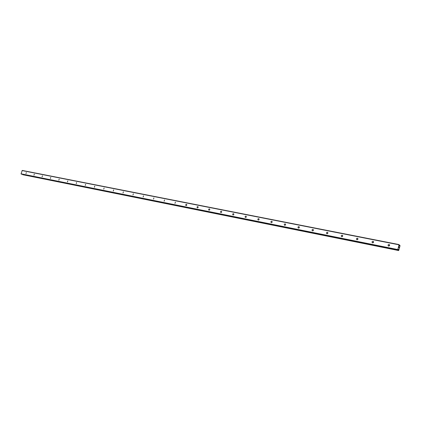 <?xml version="1.0" encoding="UTF-8"?>
<svg xmlns="http://www.w3.org/2000/svg" width="421" height="421" viewBox="0 0 421 421"><rect width="100%" height="100%" fill="white"/><g stroke="black" fill="none" stroke-linecap="round" stroke-linejoin="round"><path stroke-width="0.63" d="M388.625 246.064L388.467 246.017C387.73 245.227 387.909 244.717 389.004 244.485L389.167 244.538C389.899 245.322 389.72 245.832 388.625 246.064M388.651 246.069L389.588 244.954M372.59 242.859L372.443 242.817C371.722 242.043 371.901 241.538 372.969 241.307L373.122 241.354C373.837 242.128 373.664 242.628 372.59 242.859M372.674 242.875L373.538 241.77M356.982 239.744L356.84 239.702C356.14 238.944 356.313 238.444 357.361 238.212L357.503 238.254C358.203 239.012 358.029 239.512 356.982 239.744M357.113 239.76L357.913 238.67M341.778 236.707L341.647 236.665C340.957 235.923 341.131 235.428 342.157 235.197L342.289 235.234C342.973 235.981 342.805 236.47 341.778 236.707M341.957 236.723L342.699 235.66M326.964 233.75L326.843 233.713C326.17 232.981 326.338 232.492 327.343 232.255L327.47 232.292C328.138 233.029 327.97 233.513 326.964 233.75M327.191 233.76L327.875 232.729M312.529 230.866L312.414 230.829C311.756 230.108 311.924 229.629 312.903 229.392L313.024 229.429C313.677 230.15 313.513 230.629 312.529 230.866M312.792 230.866L313.424 229.871M298.457 228.056L298.342 228.019C297.705 227.314 297.868 226.84 298.831 226.603L298.947 226.635C299.584 227.345 299.42 227.814 298.457 228.056M298.757 228.045L299.342 227.093M284.733 225.314L284.622 225.282C284.001 224.588 284.159 224.119 285.106 223.877L285.212 223.909C285.833 224.609 285.675 225.072 284.733 225.314M285.07 225.293L285.606 224.382M271.34 222.641L271.24 222.609C270.635 221.925 270.792 221.462 271.713 221.225L271.819 221.251C272.424 221.935 272.266 222.399 271.34 222.641M271.719 222.604L272.203 221.746M258.273 220.03L258.178 220.004C257.584 219.33 257.741 218.873 258.647 218.631L258.741 218.657C259.336 219.33 259.178 219.788 258.273 220.03M258.689 219.972L259.125 219.173M245.522 217.483L245.432 217.457C244.854 216.794 245.006 216.341 245.89 216.099L245.985 216.126C246.564 216.789 246.406 217.241 245.522 217.483M245.969 217.404L246.364 216.668M233.071 214.994L232.981 214.968C232.418 214.321 232.566 213.873 233.439 213.631L233.523 213.657C234.092 214.31 233.939 214.752 233.071 214.994M233.55 214.889L233.897 214.226M220.909 212.568L220.825 212.542C220.272 211.9 220.42 211.458 221.272 211.221L221.357 211.242C221.909 211.884 221.756 212.326 220.909 212.568M221.42 212.426L221.72 211.847M209.026 210.195L208.948 210.168C208.406 209.537 208.553 209.105 209.39 208.863L209.469 208.884C210.011 209.516 209.858 209.953 209.026 210.195M209.574 210.011L209.816 209.532M197.412 207.874L197.338 207.853C196.812 207.232 196.96 206.8 197.781 206.558L197.854 206.579C198.38 207.2 198.233 207.632 197.412 207.874M198.007 207.637L198.18 207.285M186.066 205.606L185.993 205.585C185.477 204.974 185.624 204.548 186.429 204.306L186.503 204.327C187.013 204.943 186.871 205.369 186.066 205.606M174.968 203.39L175.399 202.127L174.968 203.39M164.116 201.222L164.543 199.97L164.116 201.222M153.502 199.101L153.923 197.865L153.502 199.101M143.114 197.028L143.535 195.802L143.114 197.028M132.952 194.997L133.362 193.786L132.952 194.997M123 193.013L123.411 191.813L123 193.013M113.26 191.066L113.665 189.882L113.26 191.066M103.719 189.161L104.119 187.987L103.719 189.161M94.372 187.292L94.772 186.129L94.372 187.292M85.216 185.466L85.61 184.314L85.216 185.466M76.243 183.672L76.59 182.519L76.243 183.672M67.449 181.919L67.839 180.788L67.449 181.919M58.824 180.193L59.214 179.078L58.824 180.193M50.373 178.509L50.757 177.399L50.373 178.509M42.084 176.852L42.463 175.757L42.084 176.852M33.948 175.225L34.327 174.141L33.948 175.225M25.97 173.631L26.344 172.557L25.97 173.631M299.073 227.887L299.342 227.445M313.035 230.782L313.456 230.124M327.37 233.718L327.906 232.902M342.078 236.707L342.731 235.776M357.182 239.76L357.934 238.739M372.69 242.875L373.543 241.786M388.625 246.001L389.514 244.943M21.518 174.178L21.05 173.799L22.245 170.431L399.066 244.58L399.297 245.843L399.934 245.29L399.95 246.174L398.682 250.563L398.561 249.411L397.982 250.016L397.803 249.564L399.066 244.58M22.723 174.42L22.934 174.747M399.082 247.564L399.087 247.016M399.029 247.269L398.987 246.932M398.876 247.401L398.987 246.864M21.497 174.173L397.977 250.011L21.482 174.168M398.682 250.563L22.918 174.741L398.682 250.563M22.055 170.558L398.94 244.796M399.266 245.669L399.55 245.727M399.266 245.622L399.587 245.685M398.177 249.742L398.598 249.827M398.213 249.679L398.592 249.753M21.129 174.031L397.803 249.879M21.05 173.799L397.803 249.564M399.266 245.248L399.787 245.354M399.266 245.18L399.813 245.29M399.266 245.143L399.834 245.254M22.776 174.683L398.608 250.511M22.739 174.641L398.592 250.453M22.723 174.604L398.592 250.4M22.723 174.552L398.603 250.327M357.503 238.254L357.771 238.444M373.122 241.354L373.422 241.575M389.167 244.538L389.499 244.796"/></g></svg>
